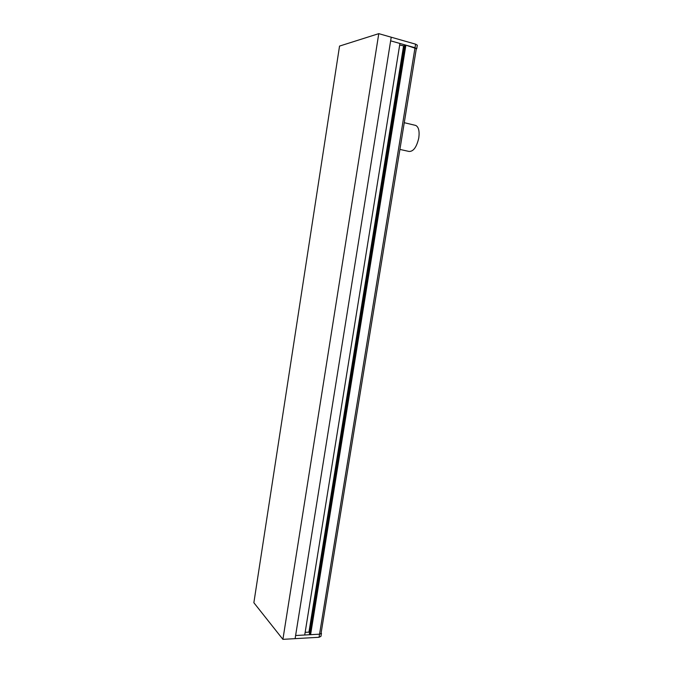 <?xml version="1.0" encoding="UTF-8"?>
<svg xmlns="http://www.w3.org/2000/svg" width="673" height="673" viewBox="0 0 673 673"><rect width="100%" height="100%" fill="white"/><g stroke="black" fill="none" stroke-linecap="round" stroke-linejoin="round"><path stroke-width="1.01" d="M282.904 639.35L378.773 33.65L339.537 46.084L253.864 602.722L282.904 639.35L295.111 638.652L295.615 635.514L319.549 634.185L321.458 633.243L319.549 634.185L310.589 634.681L405.895 45.158L416.73 48.742L415.014 47.741L390.643 40.834L399.922 43.459L304.726 635.009L295.615 635.514L391.223 37.208L415.594 44.166L417.31 45.184L416.738 48.725M310.589 634.681L405.895 45.158M310.354 634.412L309.883 634.437L405.096 45.099L405.583 45.242M309.883 634.437L309.429 633.823M309.403 633.865L404.456 45.293L405.096 45.099M309.597 632.662L308.949 632.132L305.357 632.326M399.88 45.074L404.338 45.991M304.768 634.723L399.897 43.627M416.267 49.045L321.189 632.544M321.458 633.268L320.954 636.33L319.044 637.281L415.594 44.166M378.773 33.65L391.223 37.208L295.111 638.652L319.044 637.281M415.191 125.296L415.695 125.422C418.64 126.919 419.666 131.084 418.791 137.915C416.663 147.109 413.415 151.618 409.033 151.45L400.309 149.507M309.42 633.907L404.481 45.276M309.201 632.208L403.817 46.134M308.949 632.132L403.531 46.109M415.695 125.422L404.666 122.789"/></g></svg>
